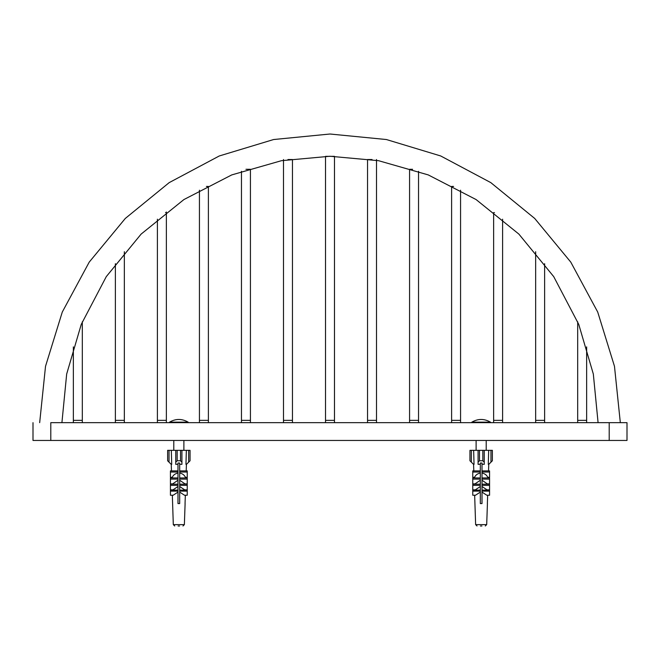<?xml version="1.0" encoding="UTF-8"?>
<svg xmlns="http://www.w3.org/2000/svg" width="660" height="660" viewBox="0 0 660 660"><rect width="100%" height="100%" fill="white"/><g stroke="black" fill="none" stroke-linecap="round" stroke-linejoin="round"><path stroke-width="0.99" d="M50.795 422.664L627 422.664L609.205 422.664L609.205 440.459L627 440.459L33 440.459L50.795 440.459L50.795 422.664M598.084 422.664L593.323 374.022L578.737 324.349L553.723 276.631L518.867 234.085L476.091 199.559L428.241 174.908L378.56 160.694L330 156.255L281.44 160.694L231.759 174.908L183.909 199.559L141.133 234.085L106.276 276.631L81.262 324.349L66.676 374.022L61.916 422.664M325.52 420.354L334.48 420.354L334.48 156.346L325.52 156.346L325.52 422.664M283.486 159.522L283.486 420.354L292.454 420.354L292.454 159.522L287.974 159.522M372.025 159.522L367.546 159.522L367.546 420.354L376.513 420.354L376.513 159.522M412.599 169.298L409.571 169.298L409.571 420.354L418.539 420.354L418.539 171.303M241.461 171.303L241.461 420.354L250.429 420.354L250.429 169.298L245.941 169.298M199.435 190.204L199.435 420.354L208.395 420.354L208.395 186.433L206.431 186.433M453.568 186.433L451.605 186.433L451.605 420.354L460.564 420.354L460.564 190.204M157.402 219.202L157.402 420.354L166.369 420.354L166.369 212.627L165.536 212.627M494.464 212.627L493.63 212.627L493.63 420.354L502.598 420.354L502.598 219.202M535.656 251.716L535.656 420.354L544.624 420.354L544.624 263.695M115.376 263.695L115.376 420.354L124.344 420.354L124.344 251.716M73.351 346.879L73.351 420.354L82.31 420.354L82.31 321.766M577.69 321.766L577.69 420.354L586.649 420.354L586.649 346.879M169.034 462.173L169.034 450.334L167.632 450.334L167.632 460.771L171.204 464.343L171.715 464.343L171.319 450.334L175.758 450.334L175.758 462.173L177.16 460.771L180.518 460.771L181.921 462.173L181.921 450.334L180.518 450.334L180.518 460.771M177.994 463.015L177.994 464.269L177.994 463.015L179.677 463.015L179.677 472.024L187.242 472.024L187.242 477.295L185.419 477.295C184.297 474.919 182.383 473.525 179.677 473.121L179.677 479.102L187.242 479.102L187.242 483.895L185.023 483.895L179.677 480.233L179.677 485.372L187.242 485.372L187.242 489.852L184.726 489.852L179.677 486.511L179.677 491.122L187.242 491.122L187.242 495.231L184.503 495.231L179.677 492.088L179.677 503.572L177.994 503.572L177.994 491.122L170.429 491.122L170.429 490.124L177.994 490.124L177.994 485.372L170.429 485.372L170.429 484.201L177.994 484.201L177.994 472.024L170.429 472.024L170.429 470.885L177.994 470.885L177.994 464.269L175.758 464.343L175.758 462.173M181.921 462.173L181.921 464.343L179.677 464.269L179.677 463.015M177.16 460.771L177.16 450.334L180.518 450.334M188.644 462.173L190.047 460.771L190.047 450.334L188.644 450.334L188.644 462.173L186.475 464.343L185.955 464.343L186.359 450.334L181.921 450.334M177.16 450.334L175.758 450.334M172.334 495.231L173.308 524.634L184.371 524.634L182.968 525.987M178.093 525.987L179.586 525.987L178.093 525.987M185.047 503.572L185.344 495.231M185.947 477.939L185.971 477.295M186.194 470.885L186.425 464.343M177.994 492.088L173.176 495.231L170.429 495.231L170.429 491.122M177.994 486.511L172.953 489.852L170.429 489.852L170.429 485.372M177.994 480.233L172.648 483.895L170.429 483.895L170.429 479.102L177.994 479.102M177.994 473.121C175.296 473.525 173.382 474.919 172.26 477.295L170.429 477.295L170.429 472.024M171.245 464.343L171.476 470.885M171.707 477.295L171.724 477.939M179.677 491.122L179.677 492.088M179.677 485.372L179.677 486.511M179.677 479.102L179.677 480.233M179.677 472.024L179.677 473.121M187.242 472.024L187.242 470.885L179.677 470.885M187.242 479.102L187.242 477.939L179.677 477.939M187.242 485.372L187.242 484.201L179.677 484.201M187.242 491.122L187.242 490.124L179.677 490.124M177.994 472.024L177.994 470.885M177.994 477.939L170.429 477.939L170.429 479.102M177.994 485.372L177.994 484.201M177.994 491.122L177.994 490.124M175.758 460.861L175.758 464.343M186.359 450.334L188.644 450.334M181.921 460.861L181.921 464.343M169.034 450.334L171.319 450.334M471.356 462.173L471.356 450.334L469.953 450.334L469.953 460.771L473.525 464.343L474.045 464.343L473.641 450.334L478.079 450.334L478.079 462.173L479.482 460.771L482.839 460.771L484.242 462.173L484.242 450.334L482.839 450.334L482.839 460.771M480.323 463.015L480.323 464.269L480.323 463.015L482.006 463.015L482.006 472.024L489.571 472.024L489.571 477.295L487.74 477.295C486.618 474.919 484.704 473.525 482.006 473.121L482.006 479.102L489.571 479.102L489.571 483.895L487.352 483.895L482.006 480.233L482.006 485.372L489.571 485.372L489.571 489.852L487.047 489.852L482.006 486.511L482.006 491.122L489.571 491.122L489.571 495.231L486.824 495.231L482.006 492.088L482.006 503.572L480.323 503.572L480.323 491.122L472.758 491.122L472.758 490.124L480.323 490.124L480.323 485.372L472.758 485.372L472.758 484.201L480.323 484.201L480.323 472.024L472.758 472.024L472.758 470.885L480.323 470.885L480.323 464.269L478.079 464.343L478.079 462.173M484.242 462.173L484.242 464.343L482.006 464.269L482.006 463.015M479.482 460.771L479.482 450.334L482.839 450.334M490.966 462.173L492.368 460.771L492.368 450.334L490.966 450.334L490.966 462.173L488.796 464.343L488.284 464.343L488.68 450.334L484.242 450.334M479.482 450.334L478.079 450.334M474.656 495.231L475.629 524.634L486.692 524.634L485.29 525.987M480.414 525.987L481.907 525.987L480.414 525.987M487.369 503.572L487.666 495.231M488.276 477.939L488.293 477.295M488.524 470.885L488.755 464.343M480.323 492.088L475.497 495.231L472.758 495.231L472.758 491.122M480.323 486.511L475.274 489.852L472.758 489.852L472.758 485.372M480.323 480.233L474.977 483.895L472.758 483.895L472.758 479.102L480.323 479.102M480.323 473.121C477.617 473.525 475.703 474.919 474.581 477.295L472.758 477.295L472.758 472.024M473.575 464.343L473.806 470.885M474.029 477.295L474.053 477.939M482.006 491.122L482.006 492.088M482.006 485.372L482.006 486.511M482.006 479.102L482.006 480.233M482.006 472.024L482.006 473.121M489.571 472.024L489.571 470.885L482.006 470.885M489.571 479.102L489.571 477.939L482.006 477.939M489.571 485.372L489.571 484.201L482.006 484.201M489.571 491.122L489.571 490.124L482.006 490.124M480.323 472.024L480.323 470.885M480.323 477.939L472.758 477.939L472.758 479.102M480.323 485.372L480.323 484.201M480.323 491.122L480.323 490.124M478.079 460.861L478.079 464.343M488.68 450.334L490.966 450.334M484.242 460.861L484.242 464.343M471.356 450.334L473.641 450.334M490.479 422.664L490.479 422.161C484.267 418.564 478.055 418.564 471.842 422.161L471.842 422.664M476.116 440.459L476.116 450.334M471.842 422.161L490.479 422.161M188.158 422.664L188.158 422.161C181.945 418.564 175.733 418.564 169.521 422.161L169.521 422.664M173.794 440.459L173.794 450.334M169.521 422.161L188.158 422.161M33 422.664L33 440.459M627 422.664L627 440.459M620.326 422.664L614.476 366.3L597.721 312.056L570.784 262.127L534.707 218.452L490.809 182.622L440.731 155.975L386.389 139.532L330 134.013L273.611 139.532L219.268 155.975L169.191 182.622L125.293 218.452L89.215 262.127L62.279 312.056L45.523 366.3L39.674 422.664M334.48 420.354L334.48 422.664M292.454 420.354L292.454 422.664M283.486 420.354L283.486 422.664M376.513 420.354L376.513 422.664M367.546 420.354L367.546 422.664M418.539 420.354L418.539 422.664M409.571 420.354L409.571 422.664M250.429 420.354L250.429 422.664M241.461 420.354L241.461 422.664M208.395 420.354L208.395 422.664M199.435 420.354L199.435 422.664M460.564 420.354L460.564 422.664M451.605 420.354L451.605 422.664M166.369 420.354L166.369 422.664M157.402 420.354L157.402 422.664M166.369 212.627L166.369 211.984M502.598 420.354L502.598 422.664M493.63 420.354L493.63 422.664M544.624 420.354L544.624 422.664M535.656 420.354L535.656 422.664M124.344 420.354L124.344 422.664M115.376 420.354L115.376 422.664M82.31 420.354L82.31 422.664M73.351 420.354L73.351 422.664M586.649 420.354L586.649 422.664M577.69 420.354L577.69 422.664M173.308 524.634L174.71 525.987M184.371 524.634L185.105 503.572M475.629 524.634L477.031 525.987M486.692 524.634L487.427 503.572M486.205 440.459L486.205 450.334M183.884 440.459L183.884 450.334"/></g></svg>
